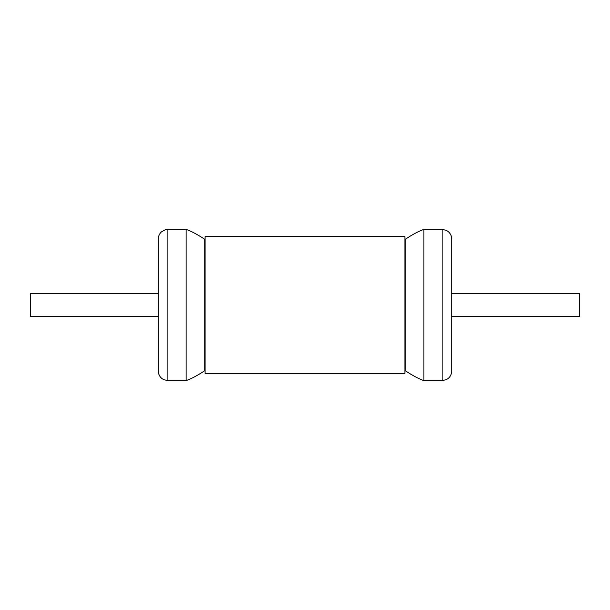 <?xml version="1.0" encoding="UTF-8"?>
<svg xmlns="http://www.w3.org/2000/svg" width="610" height="610" viewBox="0 0 610 610"><rect width="100%" height="100%" fill="white"/><g stroke="black" fill="none" stroke-linecap="round" stroke-linejoin="round"><path stroke-width="0.91" d="M205.097 236.634L404.903 236.634L404.903 373.366L205.097 373.366L205.097 236.634M423.881 229.375C418.826 231.137 412.627 234.438 405.276 239.28L405.276 370.72C412.627 375.562 418.826 378.863 423.881 380.625L423.881 229.375L442.113 229.375L442.113 380.625L446.322 379.649L448.159 378.474C450.454 376.53 451.629 374.052 451.69 371.04L451.69 238.96C451.629 235.948 450.454 233.47 448.159 231.525L446.322 230.351L442.113 229.375M451.69 293.372L579.5 293.372L579.5 316.628L451.69 316.628M186.119 380.625C191.174 378.863 197.373 375.562 204.724 370.72L204.724 239.28C197.373 234.438 191.174 231.137 186.119 229.375L186.119 380.625L167.887 380.625L167.887 229.375L165.432 229.695L161.498 231.823C159.423 233.744 158.356 236.123 158.31 238.96L158.31 293.372L30.5 293.372L30.5 316.628L158.31 316.628L158.31 371.04C158.371 374.052 159.546 376.53 161.841 378.474L163.678 379.649L167.887 380.625M158.31 316.628L158.31 293.372M423.881 380.625L442.113 380.625M186.119 229.375L167.887 229.375"/></g></svg>
